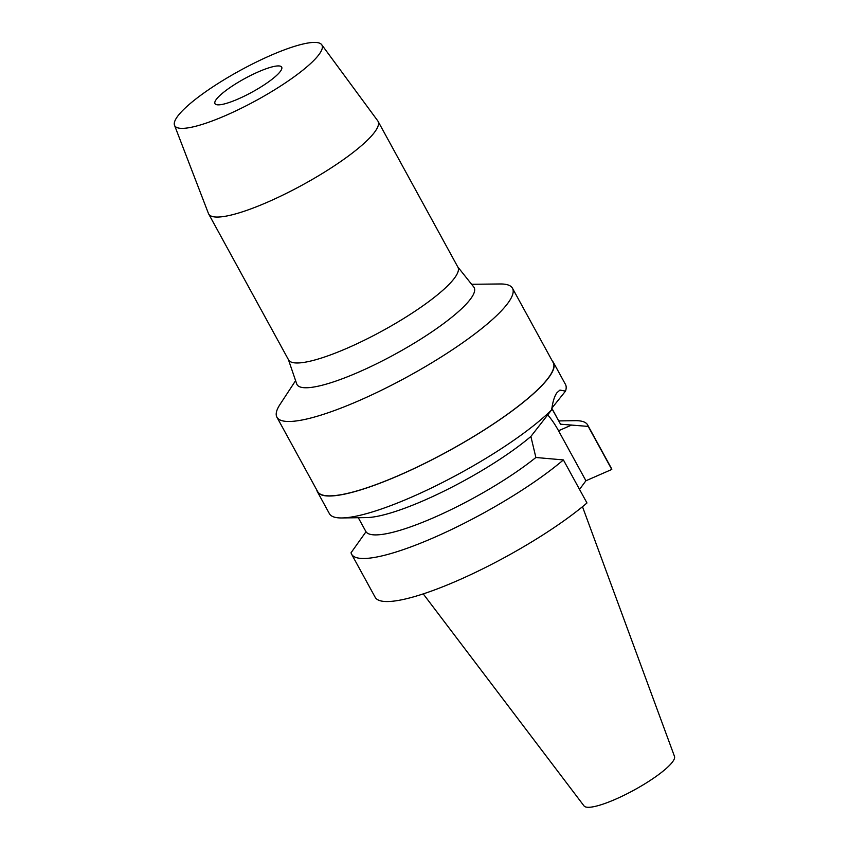 <?xml version="1.0" encoding="UTF-8"?>
<svg xmlns="http://www.w3.org/2000/svg" width="849" height="849" viewBox="0 0 849 849"><rect width="100%" height="100%" fill="white"/><g stroke="black" fill="none" stroke-linecap="round" stroke-linejoin="round"><path stroke-width="1.27" d="M423.248 593.897L584.027 805.924A51.587 10.464 -28.7 0 0 615.514 799.238A51.587 10.464 -28.7 0 0 674.488 756.395L582.488 506.715M238.314 98.919A38.025 7.715 -28.7 0 0 281.688 67.124A38.025 7.715 -28.7 0 0 258.351 71.857A38.025 7.715 -28.7 0 0 214.977 103.652A38.025 7.715 -28.7 0 0 238.314 98.919M270.438 55.514A83.934 17.022 151.3 0 1 321.697 44.689A83.934 17.022 151.3 0 1 226.227 115.262A83.934 17.022 151.3 0 1 174.512 125.27A83.934 17.022 151.3 0 1 270.438 55.514M321.697 44.689L377.741 120.813A96.531 19.58 151.3 0 1 378.028 121.269A96.531 19.58 151.3 0 1 267.934 201.988A96.531 19.58 151.3 0 1 208.684 213.99A96.531 19.58 151.3 0 1 208.451 213.502L174.512 125.27M208.684 213.99L288.575 359.912A96.531 19.58 -28.7 0 0 347.825 347.91A96.531 19.58 -28.7 0 0 457.919 267.191L378.028 121.269M457.76 266.894L473.742 286.962A100.978 20.472 151.3 0 1 358.968 371.989A100.978 20.472 -28.7 0 1 296.704 383.886L288.405 359.605M471.598 284.277L500.157 283.969A134.269 27.232 151.3 0 1 512.478 288.246A134.269 27.232 151.3 0 1 359.329 400.516A134.269 27.232 151.3 0 1 276.923 417.209A134.269 27.232 151.3 0 1 279.958 404.527L295.601 380.639M276.923 417.209L317.643 491.582A134.269 27.232 -28.7 0 0 400.049 474.888A134.269 27.232 -28.7 0 0 553.198 362.629L512.478 288.246M552.328 361.048A134.566 27.285 151.3 0 1 553.452 362.481A134.566 27.285 151.3 0 1 399.975 474.994A134.566 27.285 151.3 0 1 317.388 491.73A134.566 27.285 151.3 0 1 316.773 490.011M551.712 408.327L565.519 391.113A134.566 27.285 -28.7 0 0 565.466 384.427L553.452 362.481M317.388 491.73L329.401 513.677A134.566 27.285 -28.7 0 0 341.956 517.954A134.566 27.285 -28.7 0 0 411.988 496.941A134.566 27.285 -28.7 0 0 551.68 409.802L530.88 436.471L535.878 457.494L563.396 459.925A134.566 27.285 151.3 0 1 434.179 537.47A134.566 27.285 151.3 0 1 351.592 554.206A134.566 27.285 151.3 0 1 351.04 552.763L366.004 531.761L358.289 517.71M565.519 391.113L559.958 390.084L557.018 392.631C554.503 396.005 552.72 401.726 551.68 409.802M558.748 420.924L575.102 420.679A134.566 27.285 151.3 0 1 587.657 424.967A134.566 27.285 151.3 0 1 588.208 426.41L560.531 424.192L551.839 408.539M547.743 414.896A47.098 18.54 -113.6 0 1 558.546 430.761L585.927 480.757L611.779 469.455A134.566 27.285 -28.7 0 0 611.227 468.011L587.657 424.967M530.88 436.471A111.166 22.541 151.3 0 1 424.511 500.22A111.166 22.541 151.3 0 1 366.651 517.582L341.956 517.954M366.004 531.761A111.166 22.541 -28.7 0 0 433.988 517.54A111.166 22.541 -28.7 0 0 535.878 457.494M351.592 554.206L375.162 597.261A134.566 27.285 -28.7 0 0 457.749 580.525A134.566 27.285 -28.7 0 0 586.967 502.979L563.396 459.925M579.527 489.406L585.927 480.757M611.779 469.455L588.208 426.41M571.695 425.009L558.546 430.761M556.318 416.466L551.871 408.327"/></g></svg>
